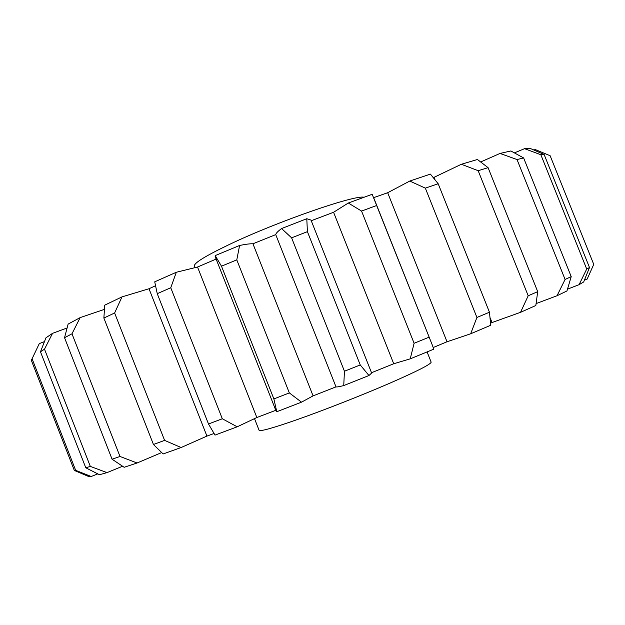 <?xml version="1.0" encoding="UTF-8"?>
<svg xmlns="http://www.w3.org/2000/svg" width="625" height="625" viewBox="0 0 625 625"><rect width="100%" height="100%" fill="white"/><g stroke="black" fill="none" stroke-linecap="round" stroke-linejoin="round"><path stroke-width="0.94" d="M363.992 197.25C354.969 194.656 277.547 221.461 229.805 244.266C205.578 255.844 193.766 263.117 194.375 266.07L194.961 267.555M427.094 351.93L431.148 362.141C430.984 364.219 416.836 371.398 388.711 383.672C361.477 395.43 325.352 409.641 298.828 419.031C273.445 427.93 260.195 431.672 259.086 430.266L254.516 418.672M149 288.75L121.984 296.891L114.617 312.984L164.602 440.391L181.117 447.523L206.93 436.094L149 288.75L155.406 285.789M237.172 426.813L215.016 435.102L208.5 423.992L157.25 293.672L154.727 281.828L176.32 272.258L170.758 287.75L222.312 418.758L237.172 426.813L256.852 417.516L197.531 267.031L176.32 272.258M215.188 255.602L215.172 256.641L276.25 411.445L276.789 411.727L273.875 398.93L221.492 266.188L215.188 255.602L239.594 245.469L236.789 259.875L289.336 392.914L301.508 402.164L313.078 395.875L252.945 243.781C250.172 243.656 245.719 244.219 239.594 245.469M313.078 395.875L336 386.867C336.875 387.117 339.453 386.68 343.742 385.57L344.445 371.234L291.609 237.836L281.57 228.562L306.789 218.719L307.406 231.656L360.242 364.945L368.961 375.523L371.648 373.039L310.977 220.055L306.789 218.719M336 386.867L275.734 234.609C275.977 233.273 277.922 231.258 281.57 228.562M430.414 174.117L438.18 183.75L489.461 312.227L490.734 325.25L470.664 333.781L476.93 317.461L425.344 188.148L409.773 181.055L430.414 174.117M528.195 295.773L478.164 170.703L461.359 164.266L477.43 159.5L488.086 167.664L537.703 291.648L535.836 305.5L520.539 312.32L528.195 295.773L537.703 291.648M414.109 343.273L361.555 211.07L348.305 203.016L372.18 194.289L432.055 344.438L433.797 349.164L410.227 358.844L414.109 343.273L428.875 337.266M371.516 372.719L393.719 363.75L333.578 212.273L348.305 203.016M393.719 363.75L410.227 358.844M433.219 347.523L447.016 341.766L387.672 192.727L409.773 181.055M447.016 341.766L470.664 333.781M91.203 476.5L88.789 476.562L74.328 470.445L31.25 360.133L32.086 358.766L75.656 470.336L91.203 476.5L97.766 473.891M44.43 341.609L39.281 343.633L32.086 358.766M107.016 472.625L99.461 474.727L85.789 467.789L40.477 351.805L45.945 337.82L52.539 333.336L44.508 349.172L90.328 466.406L107.016 472.625L122.555 466.258M67.023 328.008L52.539 333.336M137.086 462.992L124.164 467.289L112.078 459.219L64.539 337.719L68.117 324.109L80.141 317.609L71.984 333.805L120 456.469L137.086 462.992L161.609 452.594M104.336 309.414L80.141 317.609M181.117 447.523L163.109 453.969L153.445 444.484L103.875 318.047L104.742 305.164L121.984 296.891M584.406 280.172L587.156 279.078L593.75 264.383L550.133 155.719L535.18 149.531L533.914 150.016M565.086 279.461L517.023 159.547L500.031 153.438L510.875 150.969L523.633 157.938L571.211 276.633L566.969 290.945L557.031 295.742L565.086 279.461L571.211 276.633M480.758 161.93L500.031 153.438M536.156 303.57L557.031 295.742M523.633 157.938L517.023 159.547M593.75 264.383L550.133 155.719M71.984 333.805L64.539 337.719M112.078 459.219L120 456.469M44.508 349.172L40.477 351.805M85.789 467.789L90.328 466.406M74.328 470.445L75.656 470.336M376.469 205.57L361.555 211.07M438.18 183.75L425.344 188.148M476.93 317.461L489.461 312.227M488.086 167.664L478.164 170.703M307.406 231.656L291.609 237.836M344.445 371.234L360.242 364.945M236.789 259.875L221.492 266.188M273.875 398.93L289.336 392.914M114.617 312.984L103.875 318.047M153.445 444.484L164.602 440.391M170.758 287.75L157.25 293.672M208.5 423.992L222.312 418.758M434.906 179.422L434.062 177.32L461.359 164.266M490.617 323.156L492.023 322.539L490.188 317.93M492.023 322.539L520.539 312.32M514.445 152.859L524.555 148.68L530.102 148.383L544.133 154.477L589.5 267.523L583.68 281.953L579.086 284.664L586.719 269.039L540.852 154.734L524.555 148.68M197.531 267.031L216.125 259.07M252.945 243.781L275.734 234.609M311.242 220.734L333.578 212.273M373.641 197.656L387.672 192.727M433.367 177.539L434.062 177.32M368.961 375.523L343.742 385.57M301.508 402.164L276.789 411.727M256.852 417.516L275.797 410.297M206.93 436.094L213.977 433.516M567.531 289.141L579.086 284.664M544.133 154.477L540.852 154.734M586.719 269.039L589.5 267.523M432.055 344.438L374.039 198.625M89.727 476.625L74.867 470.43"/></g></svg>
